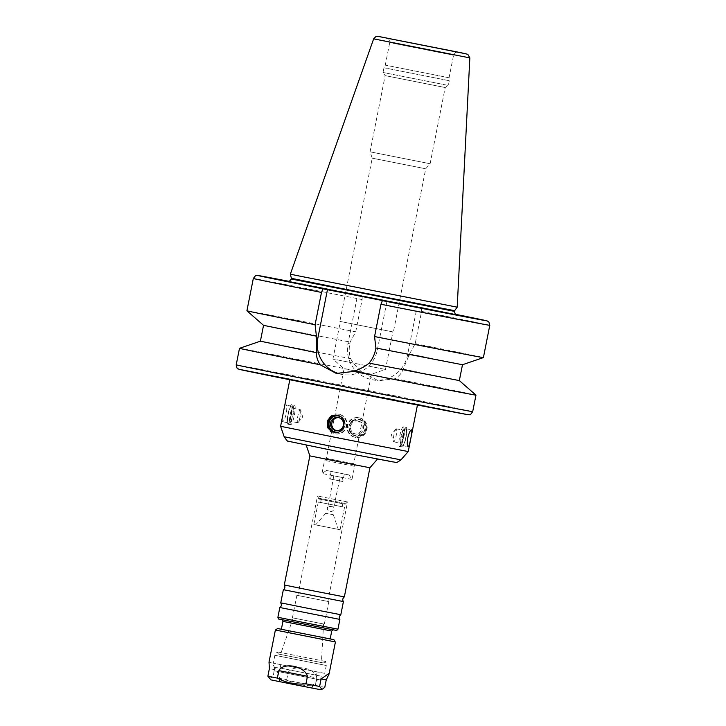 <?xml version="1.0" encoding="UTF-8"?>
<svg xmlns="http://www.w3.org/2000/svg" width="726" height="726" viewBox="0 0 726 726"><rect width="100%" height="100%" fill="white"/><g stroke="black" fill="none" stroke-linecap="round" stroke-linejoin="round"><path stroke-width="0.54" stroke-dasharray="3.63 2.72" d="M316.799 677.93C315.819 668.02 294.484 663.782 288.186 672.249L286.697 679.754C295.654 684.564 305.192 686.46 315.311 685.444L316.799 677.93L288.186 672.249M269.219 678.393L273.058 677.095L274.628 667.847L272.994 664.172L271.597 662.902L269.019 662.121M275.372 630.041L335.43 641.929M315.311 685.444L324.776 687.368M273.058 677.095L286.697 679.754M270.907 679.872L320.565 689.7M356.983 420.799A6.625 6.525 99.9 0 1 362.111 428.494A6.625 6.525 99.9 0 1 354.56 433.83A6.625 6.525 99.9 0 1 349.27 426.171A6.625 6.525 99.9 0 1 356.983 420.799M358.317 421.035A6.625 6.525 99.9 0 1 363.445 428.73A6.625 6.525 99.9 0 1 355.894 434.057A6.625 6.525 99.9 0 1 350.604 426.407A6.625 6.525 99.9 0 1 358.317 421.035M358.617 419.519A8.168 8.04 99.9 0 1 363.064 432.896A8.168 8.04 99.9 0 1 349.415 430.182A8.168 8.04 99.9 0 1 358.617 419.519M358.789 417.74A9.946 9.792 99.9 0 1 366.476 429.302A9.946 9.792 99.9 0 1 355.141 437.306A9.946 9.792 99.9 0 1 347.209 425.817A9.946 9.792 99.9 0 1 358.789 417.74M359.297 417.831A9.946 9.792 99.9 0 1 366.993 429.393A9.946 9.792 99.9 0 1 355.649 437.388A9.946 9.792 99.9 0 1 347.718 425.908A9.946 9.792 99.9 0 1 359.297 417.831M359.034 419.147A8.612 8.476 99.9 0 1 365.695 429.148A8.612 8.476 99.9 0 1 355.885 436.072A8.612 8.476 99.9 0 1 349.015 426.135A8.612 8.476 99.9 0 1 359.034 419.147M366.576 429.402C367.138 424.184 364.951 420.817 360.042 419.319L359.851 419.283C349.034 416.869 345.948 434.883 356.883 436.244C361.92 436.635 365.151 434.348 366.576 429.402M300.292 409.736L300.292 409.736A6.625 1.171 -78.8 0 1 300.582 410.136A6.625 1.171 -78.8 0 1 300.147 416.47A6.625 1.171 -78.8 0 1 298.132 422.487A6.625 1.171 -78.8 0 1 297.705 422.741A6.625 1.171 -78.8 0 1 297.851 416.025A6.625 1.171 -78.8 0 1 300.292 409.736L292.905 408.266A6.625 1.171 -78.8 0 1 292.905 408.266A6.625 1.171 -78.8 0 1 292.76 415A6.625 1.171 -78.8 0 1 290.318 421.271A6.625 1.171 -78.8 0 1 290.454 414.555A6.625 1.171 -78.8 0 1 292.896 408.266M293.195 406.76A8.168 1.443 -78.8 0 1 292.769 416.297A8.168 1.443 -78.8 0 1 289.656 422.296A8.168 1.443 -78.8 0 1 290.191 414.492A8.168 1.443 -78.8 0 1 292.687 407.068A8.168 1.443 -78.8 0 1 293.195 406.76M294.538 405.208A9.946 1.761 -78.8 0 1 294.547 405.208A9.946 1.761 -78.8 0 1 294.329 415.308A9.946 1.761 -78.8 0 1 290.663 424.728A9.946 1.761 -78.8 0 1 290.228 424.129A9.946 1.761 -78.8 0 1 290.881 414.619A9.946 1.761 -78.8 0 1 293.912 405.589A9.946 1.761 -78.8 0 1 294.538 405.208L291.707 404.645A9.946 1.761 -78.8 0 1 291.707 404.645A9.946 1.761 -78.8 0 1 291.489 414.746A9.946 1.761 -78.8 0 1 287.823 424.156A9.946 1.761 -78.8 0 1 288.031 414.074A9.946 1.761 -78.8 0 1 291.698 404.645M291.435 405.952A8.612 1.525 -78.8 0 1 291.444 405.961A8.612 1.525 -78.8 0 1 291.262 414.7A8.612 1.525 -78.8 0 1 288.086 422.85A8.612 1.525 -78.8 0 1 288.267 414.119A8.612 1.525 -78.8 0 1 291.435 405.952L285.899 404.854C284.665 404.119 281.125 421.997 282.55 421.742C283.739 421.452 284.982 418.766 286.28 413.675C287.024 408.511 286.897 405.571 285.899 404.854M336.537 430.645A6.625 6.525 -80.1 0 0 344.759 425.463A6.625 6.525 -80.1 0 0 338.815 417.65M337.644 432.161A8.168 8.04 -80.1 0 0 340.358 416.597M339.124 414.301A9.946 9.792 -80.1 0 0 327.544 422.378A9.946 9.792 -80.1 0 0 335.476 433.867A9.946 9.792 -80.1 0 0 346.81 425.863A9.946 9.792 -80.1 0 0 339.124 414.301M338.606 414.21A9.946 9.792 -80.1 0 0 327.027 422.287A9.946 9.792 -80.1 0 0 334.958 433.776A9.946 9.792 -80.1 0 0 346.302 425.772A9.946 9.792 -80.1 0 0 338.606 414.21M334.686 432.351A8.612 8.476 -80.1 0 0 345.004 425.527A8.612 8.476 -80.1 0 0 337.654 415.417M396.323 428.821A6.625 1.171 101.2 0 0 395.906 429.075A6.625 1.171 101.2 0 0 393.891 435.101A6.625 1.171 101.2 0 0 393.456 441.435A6.625 1.171 101.2 0 0 393.746 441.825A6.625 1.171 101.2 0 0 396.187 435.555A6.625 1.171 101.2 0 0 396.332 428.821A6.625 1.171 101.2 0 0 396.323 428.821M403.72 430.291A6.625 1.171 101.2 0 0 401.278 436.58A6.625 1.171 101.2 0 0 401.133 443.296A6.625 1.171 101.2 0 0 403.583 437.025A6.625 1.171 101.2 0 0 403.72 430.291L396.332 428.821M404.01 428.785A8.168 1.443 101.2 0 0 400.77 437.796A8.168 1.443 101.2 0 0 401.36 444.493A8.168 1.443 101.2 0 0 403.847 437.079A8.168 1.443 101.2 0 0 404.382 429.275A8.168 1.443 101.2 0 0 404.01 428.785M403.366 426.834A9.946 1.761 101.2 0 0 399.699 436.272A9.946 1.761 101.2 0 0 399.491 446.354A9.946 1.761 101.2 0 0 400.126 445.973A9.946 1.761 101.2 0 0 403.166 436.943A9.946 1.761 101.2 0 0 403.819 427.433A9.946 1.761 101.2 0 0 403.375 426.843A9.946 1.761 101.2 0 0 403.366 426.834L406.215 427.405A9.946 1.761 101.2 0 0 402.54 436.834A9.946 1.761 101.2 0 0 402.331 446.917A9.946 1.761 101.2 0 0 406.006 437.506A9.946 1.761 101.2 0 0 406.215 427.405A9.946 1.761 101.2 0 0 406.206 427.405M405.943 428.712A8.612 1.525 101.2 0 0 402.776 436.88A8.612 1.525 101.2 0 0 402.594 445.61A8.612 1.525 101.2 0 0 405.77 437.46A8.612 1.525 101.2 0 0 405.952 428.721A8.612 1.525 101.2 0 0 405.943 428.712M350.622 358.653C352.909 362.946 356.62 367.41 361.775 372.039L378.382 380.787L395.289 378.7C399.382 375.914 402.013 372.71 403.193 369.098L409.6 353.889L415.218 343.661L421.606 311.372L421.661 307.506L417.114 306.708L407.486 355.313A30.801 30.32 99.9 0 1 372.447 379.752A30.801 30.32 99.9 0 1 348.017 343.498L357.637 294.883L362.192 295.682L362.138 299.557L355.749 331.836L350.123 342.064L349.787 343.806C348.825 348.689 349.097 353.635 350.622 358.653L260.398 341.193M417.114 306.708L357.637 294.883M239.489 348.317A120.534 0.481 -168.8 0 1 361.775 372.039M395.289 378.7A120.534 0.481 -168.8 0 1 475.966 395.135M403.193 369.098L459.34 380.587M409.6 353.889L462.48 364.724M415.218 343.661A120.534 0.481 -168.8 0 1 483.398 357.6M339.305 373.799A30.801 30.32 -80.1 0 0 342.273 374.471A30.801 30.32 -80.1 0 0 377.311 350.041L386.94 301.426M246.913 310.782A120.534 0.481 -168.8 0 1 355.749 331.836M263.538 325.33L350.123 342.064M416.506 404.482L289.901 379.362L416.506 404.482M280.608 426.28L408.23 451.554M376.912 459.032L306.154 444.993L376.912 459.032M309.857 455.864L369.915 467.753M284.293 584.993L344.351 596.89M283.358 589.684L343.416 601.573M280.753 602.834L340.812 614.722M279.828 607.517L339.886 619.405M281.37 629.279L330.167 638.944M281.379 629.224L330.185 638.88M311.899 687.994L279.31 681.533L311.899 687.994M312.416 685.371L279.837 678.901L312.416 685.371M317.598 679.373L277.268 671.378L317.598 679.373M320.13 679.881L274.7 670.869L320.13 679.881M320.874 676.124L275.444 667.112L320.874 676.124M316.255 675.207L280.136 668.038L316.255 675.207M316.926 671.831L280.799 664.662L316.926 671.831M324.313 673.292L273.294 663.174L324.313 673.292M325.874 665.415L274.855 655.297L325.874 665.415M324.576 665.161L276.17 655.551L324.576 665.161M325.321 661.404L276.915 651.803L325.321 661.404M323.106 662.911L278.421 654.044L323.106 662.911M321.074 662.511L280.481 654.453L321.074 662.511M323.315 623.943L293.186 617.962L323.315 623.943M324.068 624.088L292.415 617.817L324.068 624.088M328.533 601.573L296.88 595.293L328.533 601.573M327.608 601.382L297.814 595.474L327.608 601.382M347.3 501.911L317.516 496.003L347.3 501.911M345.086 503.427L319.013 498.254L345.086 503.427M344.932 504.171L318.868 499.007L344.932 504.171M342.618 503.717L321.228 499.47L342.618 503.717M342.019 506.721L320.629 502.474L342.019 506.721M344.342 507.175L318.278 502.011L344.342 507.175M339.877 529.699L313.813 524.526L339.877 529.699M338.107 529.345L315.61 524.889L338.107 529.345M333.252 514.725L325.802 513.246L333.252 514.725M333.697 507.274L328.243 506.194L333.697 507.274M334.178 507.111L327.853 505.85L334.178 507.111M340.122 477.082L333.797 475.82L340.122 477.082M342.527 477.554L331.355 475.339L342.527 477.554M341.783 481.311L330.611 479.096L341.783 481.311M342.708 481.492L329.677 478.906L342.708 481.492M344.197 473.987L331.165 471.401L344.197 473.987M348.816 474.904L326.473 470.475L348.816 474.904M351.765 479.396L321.972 473.479L351.765 479.396M354.361 466.255L324.576 460.348L354.361 466.255M353.517 463.723L326.337 458.333L353.517 463.723M371.258 374.162L344.07 368.772L371.258 374.162M385.07 369.362L332.935 359.016L385.07 369.362M392.503 331.827L340.367 321.482L392.503 331.827M392.957 331.918L339.895 321.391L392.957 331.918M425.282 168.695L372.22 158.168L425.282 168.695M429.638 163.64L370.06 151.825L429.638 163.64M444.729 87.447L385.143 75.622L444.729 87.447M447.833 85.332L383.038 72.482L447.833 85.332M448.768 80.622L383.972 67.772L448.768 80.622M448.577 77.682L385.279 65.122L448.577 77.682M290.355 274.129L457.199 307.171M291.38 278.312L454.667 310.637M274.546 669.59L269.373 668.682M407.486 355.313L409.255 355.622M348.017 343.498L349.787 343.806M236.213 364.833A120.534 0.481 -168.8 0 1 354.551 387.766A120.534 0.481 -168.8 0 1 472.69 411.66M421.661 307.506A116.714 0.472 -168.8 0 1 455.665 314.34L421.67 307.506M421.606 311.372A120.534 0.481 -168.8 0 1 489.787 325.321M377.311 350.041L375.551 349.732M253.31 278.503A120.534 0.481 -168.8 0 1 362.138 299.557M241.522 369.879A116.714 0.472 -168.8 0 1 350.767 390.942A116.714 0.472 -168.8 0 1 466.918 414.482M466.863 414.473A116.714 0.472 -168.8 0 1 466.373 414.392M284.165 436.743L400.952 459.867M392.884 462.208L290.754 441.907L392.884 462.208M277.895 617.282L337.953 629.17M335.702 630.304L279.555 619.142L335.702 630.304M333.134 629.832L282.105 619.723M282.931 621.392L331.728 631.057M453.042 55.158L389.735 42.598L453.042 55.158M373.654 38.85L469.84 57.898M291.244 278.993L454.53 311.318M288.059 281.443L302.433 284.129M303.985 284.429L456.527 314.803M289.048 281.343A116.714 0.472 -168.8 0 1 362.192 295.682L289.048 281.343M354.56 433.83L355.894 434.057M356.838 420.771L358.172 421.007M355.141 437.306L355.649 437.388M358.571 417.704L359.08 417.795M355.885 436.072L356.883 436.244M358.853 419.111L359.851 419.283M298.132 422.487L302.697 416.969L300.582 410.136M297.705 422.741L290.318 421.271M289.656 422.296L290.228 424.129M292.687 407.068L293.912 405.589M290.663 424.728L287.823 424.156M288.086 422.85L282.55 421.742M339.487 417.731L338.153 417.504M337.2 430.79L335.866 430.563M338.906 414.265L338.389 414.174M335.476 433.867L334.958 433.776M338.162 415.49L337.154 415.317M335.194 432.451L334.187 432.279M395.906 429.075L391.35 434.593L393.456 441.435M393.746 441.825L401.133 443.296M404.382 429.275L403.819 427.433M401.36 444.493L400.126 445.973M399.491 446.354L402.331 446.917M402.594 445.61L408.139 446.708M405.952 428.721L411.497 429.819M372.447 379.752L378.382 380.787M342.273 374.471L336.329 373.436M277.268 671.378L279.837 678.901L279.31 681.533M317.915 679.427L312.679 685.408L312.162 688.039M275.444 667.112L274.7 670.869M321.237 676.178L320.493 679.935M280.799 664.662L280.136 668.038M317.217 671.868L316.545 675.253M274.855 655.297L273.294 663.174M326.283 665.479L324.722 673.356M278.421 654.044L276.915 651.803L276.17 655.551M323.46 662.965L325.711 661.459L324.967 665.216M293.186 617.962L280.481 654.453M323.551 623.979L321.4 662.557M296.88 595.293L292.415 617.817M328.787 601.609L324.322 624.133M318.868 499.007L317.516 496.003L297.814 595.474M345.14 504.207L347.545 501.947L327.843 601.418M321.228 499.47L320.629 502.474M342.79 503.744L342.191 506.739M318.278 502.011L313.813 524.526M344.551 507.211L340.095 529.735M325.802 513.246L315.61 524.889M333.307 514.734L338.289 529.372M333.797 475.82L328.243 506.194A3.249 3.249 0 0 0 328.533 510.814A3.249 3.249 0 0 0 333.733 507.283L340.176 477.091M331.355 475.339L330.611 479.096M342.618 477.572L341.873 481.32M331.165 471.401L329.677 478.906M344.296 474.005L342.808 481.51M326.473 470.475L321.972 473.479L324.576 460.348L326.337 458.333L344.07 368.772L332.935 359.016L340.367 321.482M348.988 474.931L352.001 479.432L354.606 466.292L353.743 463.76L371.476 374.199L385.488 369.425L392.92 331.891M387.022 38.179C387.53 39.15 388.9 36.863 389.735 42.598L385.279 65.122L383.972 67.772L383.038 72.482L385.143 75.631L370.06 151.825L372.22 158.168L339.895 321.391M457.743 52.181C456.509 52.771 456.019 50.666 453.55 55.23L449.085 77.755L449.285 80.704L448.35 85.414L445.201 87.519L430.119 163.713L425.708 168.759L393.383 331.982M460.075 52.526L460.829 52.68M287.995 281.443L456.6 314.821"/><path stroke-width="1.09" d="M330.185 638.88L333.924 639.679L334.949 641.857L275.372 630.041L269.019 662.121L269.373 668.682L267.885 676.187L270.907 679.872L293.594 684.464L320.565 689.7L322.607 689.001L321.763 689.083L319.603 686.469L305.964 683.81C295.854 684.827 286.316 682.93 277.35 678.12L278.838 670.615C283.512 661.858 304.847 666.105 307.452 676.296L305.964 683.81M275.372 630.041L277.622 628.534L281.379 629.224M319.603 686.469L321.092 678.964L328.66 673.646L329.069 674.009L326.255 679.863L324.776 687.368L322.607 689.001M277.35 678.12L267.885 676.187M338.815 417.65A6.625 6.525 -80.1 0 0 336.537 430.645M338.298 417.532A6.625 6.525 -80.1 0 0 330.584 422.904A6.625 6.525 -80.1 0 0 335.866 430.563A6.625 6.525 -80.1 0 0 343.416 425.227A6.625 6.525 -80.1 0 0 338.298 417.532M340.358 416.597A8.168 8.04 -80.1 0 0 328.978 423.585A8.168 8.04 -80.1 0 0 337.644 432.161M337.654 415.417A8.612 8.476 -80.1 0 0 328.324 422.505A8.612 8.476 -80.1 0 0 334.686 432.351M327.462 422.16C328.887 417.214 332.118 414.927 337.154 415.317L337.345 415.354C348.144 416.951 344.868 434.674 334.187 432.279C329.159 430.854 326.918 427.478 327.462 422.16M407.758 437.887C409.047 432.814 410.29 430.119 411.488 429.819L411.497 429.819C412.922 429.565 409.373 447.443 408.139 446.708L408.139 446.708C407.15 445.991 407.023 443.051 407.758 437.887M462.48 364.724L483.389 357.609A120.534 0.481 -168.8 0 1 483.389 357.609A120.534 0.481 -168.8 0 1 374.562 336.546L375.896 347.99L462.48 364.724L459.34 380.587L475.966 395.135A120.534 0.481 -168.8 0 1 475.966 395.144A120.534 0.481 -168.8 0 1 474.078 394.853A120.534 0.481 -168.8 0 1 353.671 371.422L336.329 373.436L320.157 364.761A120.534 0.481 -168.8 0 1 239.48 348.317A120.534 0.481 -168.8 0 1 239.489 348.317L236.213 364.833A120.534 0.481 -168.8 0 0 343.852 386.64A120.534 0.481 -168.8 0 0 470.811 411.37A120.534 0.481 -168.8 0 0 472.69 411.66C468.942 416.615 471.319 414.228 466.455 414.41L238.827 369.235C238.164 368.164 237.139 370.578 236.213 364.833M459.34 380.587L369.117 363.136C365.36 366.294 360.205 369.062 353.671 371.422M320.157 364.761C317.453 360.559 316.246 356.539 316.545 352.691L260.398 341.193L239.489 348.317M375.896 347.99L375.551 349.732C374.58 354.615 372.429 359.08 369.117 363.136M316.545 352.691L316.418 336.174L315.093 324.731L321.482 292.442L322.916 288.812L386.94 301.426L382.393 300.637L380.959 304.267L374.562 336.546M327.471 289.61L317.843 338.216A30.801 30.32 -80.1 0 0 339.305 373.799M315.093 324.731A120.534 0.481 -168.8 0 1 246.913 310.782L253.31 278.503A120.534 0.481 -168.8 0 0 321.482 292.442M316.418 336.174L263.538 325.339L246.913 310.782M417.45 405.017L408.23 451.554L338.77 438.068L280.608 426.289L289.819 379.743M377.357 459.249L369.915 467.753L337.227 461.409L309.857 455.864L306.218 445.165M369.915 467.753L344.351 596.89L311.699 590.547L284.293 584.993L309.857 455.864M344.351 596.89C342.608 598.433 342.3 599.994 343.416 601.573L283.358 589.684C285 588.641 285.309 587.08 284.293 584.993M343.416 601.573L340.812 614.722L308.169 608.379L280.753 602.834L283.358 589.684M340.812 614.722C339.078 616.265 338.77 617.826 339.886 619.405L279.828 607.517C281.461 606.473 281.77 604.912 280.753 602.834M282.931 621.392L331.728 631.057L330.167 638.944L281.37 629.279L282.931 621.392L281.87 619.632M333.924 639.679L277.622 628.534M460.829 52.68L467.825 54.323L469.84 57.898L457.199 307.171L296.036 275.381L290.355 274.129L373.654 38.85L375.941 36.536L377.729 36.327L460.075 52.526M457.199 307.171L454.667 310.637L453.36 310.447L365.777 293.377L291.38 278.312L290.355 274.129M278.838 670.615L307.452 676.296M321.092 678.964L326.255 679.863M380.959 304.267A120.534 0.481 -168.8 0 0 489.787 325.321L488.861 321.999L487.182 320.919L455.665 314.34A116.714 0.472 -168.8 0 1 479.287 319.513A116.714 0.472 -168.8 0 1 382.393 300.637M317.843 338.216L316.073 337.908M466.373 414.392A116.714 0.472 -168.8 0 1 354.969 392.73A116.714 0.472 -168.8 0 1 241.522 369.879M408.23 451.554L400.952 459.867L337.39 447.525L284.165 436.743L280.608 426.289M339.886 619.414L337.953 629.17L305.238 622.817L277.895 617.282L279.828 607.517M457.48 52.136L387.294 38.188L457.48 52.136M466.056 53.842L378.718 36.482L466.056 53.842M469.84 57.898L373.654 38.85M454.667 310.637L454.53 311.318L453.224 311.127L291.244 278.993C289.502 281.434 288.422 282.251 287.995 281.443L288.004 281.443M456.527 314.803L288.059 281.443M302.433 284.129L303.985 284.429M322.916 288.812A116.714 0.472 -168.8 0 1 289.048 281.343L257.394 275.426L255.434 275.78L253.31 278.503M335.43 641.929L329.078 674.009M475.966 395.144L472.69 411.66M489.787 325.321L483.398 357.6M263.538 325.33L260.398 341.193M400.952 459.867C397.712 462.117 396.078 462.97 396.06 462.435L335.512 451.027L288.122 441.19C287.895 441.771 286.57 440.292 284.165 436.743M337.953 629.17C336.873 630.504 336.138 630.885 335.739 630.313L279.601 619.196C278.775 619.469 278.203 618.833 277.895 617.282M331.728 631.057L333.379 629.832M457.679 52.172L387.076 38.188M291.38 278.312L291.244 278.993M456.6 314.821C456.3 314.004 455.365 316.128 454.53 311.318"/></g></svg>
